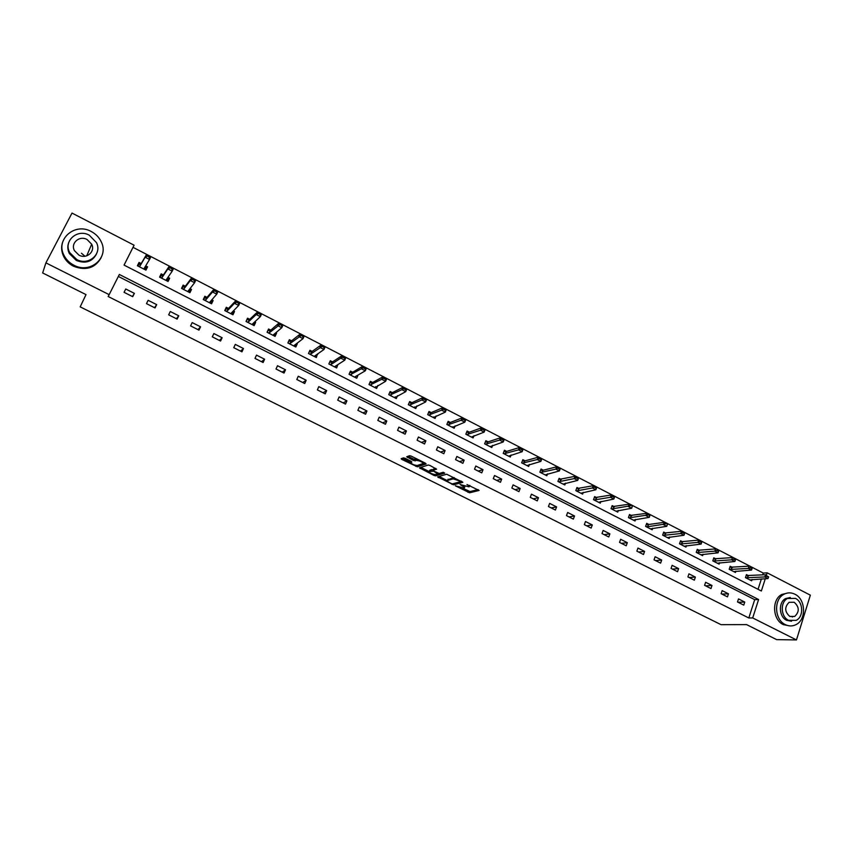 <?xml version="1.0" encoding="UTF-8"?>
<svg xmlns="http://www.w3.org/2000/svg" width="853" height="853" viewBox="0 0 853 853"><rect width="100%" height="100%" fill="white"/><g stroke="black" fill="none" stroke-linecap="round" stroke-linejoin="round"><path stroke-width="1.28" d="M455.321 485.794L469.608 492.789L479.109 490.443L466.975 484.536C469.139 485.698 469.811 486.455 469.011 486.839L460.087 484.515L462.123 485.815C464.267 486.956 464.938 487.724 464.16 488.087L455.321 485.794M405.143 458.306L403.49 457.869L401.145 458.701L401.87 459.458L417.394 466.815L426.137 463.968L425.434 463.211L411.285 456.142L409.643 455.694L406.7 456.739L413.449 460.503L416.669 460.417C420.518 461.015 422.619 462.081 422.96 463.627L417.16 465.525C413.385 464.949 411.306 463.883 410.922 462.358L411.86 462.049L411.146 461.292L405.143 458.306M762.689 574.901L763.275 573.077L767.188 572.832L810.35 595.17L796.467 639.931L776.646 639.622L746.588 624.609L721.02 624.663L80.182 306.867L86.014 294.605L42.65 272.949L45.913 262.873L72.004 213.069L134.092 245.206L124.058 265.102L761.345 591.001L765.29 578.729M796.467 639.931L752.687 617.935L758.605 599.531L119.345 274.463L109.163 294.648L45.913 262.873M109.163 294.648L108.15 296.503L748.806 617.977L752.687 617.935M437.632 476.87L453.583 484.824L462.87 482.318L446.673 474.215L437.632 476.87M453.647 483.566L453.583 484.824L454.095 483.576L461.931 481.455M433.942 475.42L419.473 467.828L428.249 465.002L429.901 465.439L436.597 469.193L432.961 470.323L433.644 471.059L439.242 473.468L443.091 472.317L444.744 473.138L435.595 475.857L433.942 475.42L434.294 474.556M748.806 617.977L754.702 599.659L118.343 276.447M744.754 602.069L738.506 598.902L737.504 601.962L743.763 605.118L744.754 602.069L738.112 602.261M728.451 593.816L722.139 590.628L721.126 593.688L727.449 596.876L728.451 593.816L721.905 594.083M711.988 585.489L705.623 582.268L704.589 585.339L710.975 588.559L711.988 585.489L705.548 585.83M695.376 577.086L688.947 573.834L687.902 576.916L694.342 580.168L695.376 577.086L689.043 577.492M678.604 568.61L672.111 565.326L671.055 568.418L677.549 571.691L678.604 568.61L672.377 569.09M661.672 560.048L655.115 556.732L654.038 559.824L660.606 563.14L661.672 560.048L655.562 560.592M644.58 551.401L637.959 548.053L636.86 551.155L643.493 554.503L644.58 551.401L638.577 552.03M627.318 542.668L620.643 539.288L619.523 542.401L626.209 545.781L627.318 542.668L621.442 543.372M609.895 533.85L603.146 530.438L602.015 533.562L608.765 536.974L609.895 533.85L604.127 534.639M592.302 524.958L585.489 521.503L584.337 524.648L591.15 528.082L592.302 524.958L586.651 525.811M574.527 515.969L567.65 512.482L566.477 515.628L573.365 519.104L574.527 515.969L569.015 516.907M556.582 506.895L549.641 503.377L548.447 506.533L555.41 510.041L556.582 506.895L551.198 507.919M538.467 497.725L531.451 494.175L530.246 497.342L537.262 500.882L538.467 497.725L533.21 498.834M520.17 488.47L513.079 484.888L511.853 488.055L518.944 491.637L520.17 488.47L515.041 489.665M501.681 479.119L494.527 475.505L493.279 478.682L500.444 482.297L501.681 479.119L496.691 480.41M483.022 469.683L475.793 466.026L474.524 469.214L481.753 472.871L483.022 469.683L478.16 471.059M464.16 460.151L456.856 456.451L455.566 459.65L462.88 463.339L464.16 460.151L459.447 461.612M445.117 450.512L437.738 446.78L436.427 449.989L443.816 453.721L445.117 450.512L440.553 452.069M425.882 440.788L418.428 437.013L417.096 440.233L424.549 443.997L425.882 440.788L421.457 442.43M406.444 430.957L398.916 427.14L397.562 430.37L405.09 434.177L406.444 430.957L402.168 432.695M386.804 421.019L379.201 417.17L377.826 420.401L385.439 424.25L386.804 421.019L382.688 422.864M366.961 410.986L359.284 407.094L357.876 410.336L365.574 414.227L366.961 410.986L363.005 412.927M346.915 400.846L339.153 396.922L337.735 400.174L345.508 404.098L346.915 400.846L343.119 402.893M326.667 390.599L318.819 386.633L317.369 389.896L325.228 393.862L326.667 390.599L323.031 392.753M306.195 380.246L298.262 376.237L296.801 379.51L304.734 383.519L306.195 380.246L302.73 382.507M285.51 369.786L277.502 365.734L276.009 369.018L284.028 373.06L285.51 369.786L282.226 372.153M264.611 359.22L256.508 355.125L254.994 358.409L263.097 362.504L264.611 359.22L261.498 361.693M243.478 348.536L235.3 344.388L233.754 347.693L241.953 351.831L243.478 348.536L240.546 351.116M222.132 337.735L213.858 333.544L212.29 336.85L220.575 341.04L222.132 337.735L219.381 340.432M200.551 326.816L192.181 322.583L190.592 325.899L198.962 330.132L200.551 326.816L197.992 329.631M178.735 315.781L170.28 311.505L168.659 314.832L177.125 319.107L178.735 315.781L176.368 318.723M156.675 304.628L148.134 300.309L146.481 303.636L155.043 307.954L156.675 304.628L154.51 307.688M134.379 293.357L125.743 288.986L124.069 292.323L132.716 296.695L134.379 293.357L132.418 296.535M763.275 573.077L133.025 247.338M758.04 589.316L761.388 578.952M748.71 575.764L746.428 574.591L745.447 577.62L751.653 580.808L752.09 579.475M732.471 567.416L730.2 566.253L729.198 569.282L735.467 572.502L735.904 571.147M716.083 558.992L713.812 557.83L712.788 560.869L719.122 564.11L719.58 562.724M699.535 550.494L697.264 549.332L696.229 552.371L702.616 555.655L703.096 554.226M682.837 541.911L680.566 540.749L679.51 543.798L685.961 547.114L686.462 545.643M665.98 533.242L663.709 532.08L662.642 535.151L669.147 538.488L669.669 536.985M648.952 524.499L646.691 523.337L645.604 526.408L652.172 529.777L652.716 528.231M631.774 515.67L629.503 514.508L628.405 517.59L635.037 520.991L635.602 519.392M614.427 506.757L612.155 505.594L611.036 508.676L617.732 512.12L618.329 510.467M596.908 497.747L594.637 496.585L593.507 499.687L600.267 503.153L600.885 501.457M579.219 488.662L576.959 487.5L575.796 490.603L582.631 494.111L583.281 492.352M561.349 479.482L559.099 478.32L557.915 481.433L564.814 484.973L565.496 483.15M543.318 470.216L541.058 469.054L539.864 472.178L546.826 475.75L547.551 473.852M525.096 460.855L522.846 459.692L521.631 462.827L528.668 466.431L529.425 464.459M506.703 451.397L504.454 450.235L503.217 453.38L510.318 457.027L511.128 454.969M488.119 441.843L485.869 440.692L484.621 443.837L491.797 447.526L492.65 445.373M469.353 432.204L467.103 431.042L465.834 434.209L473.084 437.92L473.991 435.67M450.395 422.459L448.156 421.307L446.855 424.474L454.18 428.227L455.15 425.85M431.245 412.617L429.006 411.466L427.694 414.643L435.083 418.439L436.118 415.923M411.903 402.68L409.664 401.528L408.331 404.717L415.795 408.544L416.914 405.879M392.359 392.636L390.13 391.484L388.765 394.683L396.314 398.554L397.519 395.717M372.612 382.485L370.383 381.344L369.008 384.543L376.631 388.456L377.932 385.417M352.673 372.239L350.444 371.098L349.037 374.307L356.746 378.252L358.089 375.021M332.51 361.875L330.292 360.734L328.863 363.954L336.647 367.952L337.852 364.626M312.145 351.415L309.927 350.274L308.477 353.505L316.346 357.535L317.391 354.112M291.566 340.837L289.348 339.697L287.877 342.938L295.831 347.011L297.292 343.78L296.727 343.482M270.764 330.143L268.556 329.013L267.064 332.254L275.092 336.381L276.585 333.139L275.839 332.755M249.748 319.342L247.541 318.212L246.027 321.464L254.141 325.633L255.655 322.381L254.727 321.901M228.508 308.423L226.312 307.293L224.755 310.567L232.965 314.768L234.5 311.505L233.381 310.94M207.034 297.388L204.837 296.268L203.27 299.542L211.565 303.796L213.122 300.523L211.811 299.851M185.325 286.235L183.139 285.115L181.54 288.399L189.931 292.696L191.52 289.423L190.006 288.645M163.392 274.965L161.206 273.845L159.586 277.129L168.062 281.479L169.672 278.195L167.966 277.321M141.214 263.566L139.039 262.447L137.386 265.752L145.948 270.145L147.59 266.85L145.682 265.869M766.431 575.189L767.188 572.832M754.702 599.659L758.605 599.531M358.143 375.043L355.85 376.386M338.065 364.732L335.773 366.193M317.785 354.315L315.482 355.914M297.292 343.78L294.967 345.561M276.585 333.139L274.218 335.133M255.655 322.381L253.213 324.641M234.5 311.505L231.952 314.139M213.122 300.523L210.67 303.337M191.52 289.423L189.238 292.344M169.672 278.195L167.572 281.223M147.59 266.85L145.671 269.996M464.416 487.458L465.013 486.519M469.278 486.189L469.832 485.4M462.87 488.342L470.088 491.552L478.138 489.547M469.598 492.789L470.088 491.552L469.608 492.789M439.018 476.464L447.324 480.602M451.376 483.555L452.538 483.864L460.652 481.657L460.193 481.145L453.156 478.874L447.612 480.431C446.865 480.815 447.558 481.582 449.702 482.723L451.376 483.555M454.18 477.573L453.103 478.885M447.868 479.791L453.604 477.637M429.112 471.528L420.817 467.391M435.744 468.361L433.399 469.246M443.613 472.37L436.096 474.62L435.595 475.857M429.56 470.707L429.251 471.474C429.581 472.978 431.65 474.012 435.446 474.599L436.075 474.62L435.574 475.857M433.164 470.771L437.568 473.969L435.499 474.588M432.961 471.272L429.251 471.474M433.143 469.875L431.799 469.587L431.287 470.835L431.821 469.576M429.752 470.227L431.799 469.587M417.288 459.138L416.573 460.439M408.011 456.27L413.972 459.245L417.096 459.181M415.091 460.94L415.646 459.671L415.123 460.94M417.256 465.503L425.306 463.147M417.394 466.815L417.906 465.567L417.426 466.804M402.445 458.242L410.815 462.411M749.862 579.88L767.977 578.579L764.821 576.948L745.789 577.79M766.954 576.361L768.532 577.182L767.071 575.999L764.821 576.948L765.536 574.719L746.108 575.572M767.071 575.999L768.649 576.809M767.977 578.579L768.532 577.182M785.346 624.62C788.865 626.326 792.33 626.369 795.732 624.748C806.554 620.056 805.936 599.232 794.889 594.21C791.072 592.345 787.34 592.409 783.704 594.424C773.479 599.659 774.545 619.822 785.346 624.62M787.991 592.942L781.7 594.498C771.496 599.723 772.551 619.843 783.342 624.631L789.707 625.889M791.541 621.229L786.69 620.344C778.885 616.868 778.171 602.282 785.592 598.561L790.294 597.495M788.556 620.323L796.116 620.387C803.867 616.943 803.366 601.983 795.422 598.38L787.436 598.497C780.005 602.229 780.74 616.847 788.556 620.323M794.207 602.271L789.11 602.325C784.397 607.069 784.621 611.772 789.782 616.41L794.708 616.431C799.57 611.74 799.4 607.016 794.207 602.271M792.32 617.028L792.97 616.452M73.902 265.208C90.13 274.229 109.312 257.681 101.304 241.953C99.215 237.443 95.877 233.978 91.292 231.547C74.84 222.068 54.869 239.714 64.263 255.836C66.449 259.898 69.658 263.023 73.902 265.208M62.813 241.634C60.958 246.698 61.309 251.774 63.879 256.881C66.054 260.933 69.264 264.046 73.486 266.232C85.908 270.987 95.109 268.162 101.123 257.734M96.432 254.077C92.167 261.818 85.471 263.94 76.354 260.464L69.37 253.608C67.526 249.844 67.323 246.122 68.773 242.433M76.738 259.515C88.477 266.072 102.403 254.013 96.485 242.625L89.298 235.215C77.442 228.412 63.111 241.036 69.743 252.637L76.738 259.515M87.07 239.512C79.446 235.161 70.255 243.222 74.456 250.675L78.988 255.164C86.558 259.419 95.579 251.592 91.687 244.225L87.07 239.512M92.199 245.579L91.58 244.48M81.44 253.224L84.991 256.231M733.676 571.585L751.504 570.071L748.316 568.429L729.56 569.473M750.448 567.842L752.037 568.663L750.565 567.469L748.316 568.429L749.041 566.2L729.869 567.245M750.565 567.469L752.165 568.29M751.504 570.071L752.037 568.663M717.341 563.204L734.87 561.498L731.661 559.835L713.183 561.071M733.783 559.237L735.393 560.069L733.9 558.864L731.661 559.835L732.396 557.595L713.471 558.843M733.9 558.864L735.51 559.696M734.87 561.498L735.393 560.069M700.846 554.738L718.077 552.829L714.835 551.155L696.645 552.584M716.957 550.548L718.578 551.379L717.085 550.174L714.835 551.155L715.582 548.916L696.922 550.356M717.085 550.174L718.706 551.006M718.077 552.829L718.578 551.379M699.972 541.772L701.614 542.615L700.1 541.399L697.85 542.391L698.618 540.141L701.891 541.836L701.134 544.086L697.85 542.391L679.958 544.033M700.1 541.399L698.618 540.141L680.204 541.783M684.191 546.208L701.134 544.086L701.614 542.615M682.816 532.912L684.469 533.765L682.944 532.539L680.705 533.541L681.472 531.291L684.788 532.997L684.01 535.257L680.705 533.541L663.112 535.385M682.944 532.539L681.472 531.291L663.335 533.136M667.387 537.582L684.01 535.257L684.469 533.765M646.307 524.403L648.28 524.563L647.502 526.77L646.105 526.664M665.628 523.593L664.178 522.345L667.515 524.073L666.726 526.333L663.389 524.606L664.178 522.345L648.28 524.563M665.489 523.966L647.502 526.77M650.423 528.881L666.726 526.333L667.163 524.83M648.141 514.551L649.687 515.809L646.702 513.325L650.071 515.063L649.272 517.334L645.892 515.585L646.702 513.325L629.173 515.607M648.003 514.935L628.928 517.856M633.289 520.095L649.272 517.334L649.687 515.809M630.474 505.434L629.056 504.198L632.457 505.968L631.646 508.239L628.235 506.479L629.056 504.198L611.846 506.703M630.335 505.808L611.59 508.964M615.994 511.224L631.646 508.239L632.041 506.693M612.497 496.595L614.224 497.491L612.635 496.222L610.407 497.278L611.228 494.996L614.672 496.777L613.851 499.048L610.407 497.278L594.083 499.986M612.635 496.222L611.228 494.996L594.221 497.715M598.529 502.268L613.851 499.048L614.224 497.491M594.488 487.298L596.226 488.193L594.626 486.914L592.387 487.98L593.23 485.698L596.705 487.489L595.874 489.771L592.387 487.98L576.415 490.923M594.626 486.914L593.23 485.698L576.521 488.652M580.904 493.226L595.874 489.771L596.226 488.193M576.287 477.893L578.046 478.8L576.425 477.509L574.197 478.597L575.061 476.305L578.569 478.117L577.716 480.41L574.197 478.597L558.566 481.764M576.425 477.509L575.061 476.305L558.651 479.493M563.097 484.088L577.716 480.41L578.046 478.8M557.905 468.404L559.685 469.321L558.054 468.02L555.825 469.107L556.689 466.815L560.24 468.649L559.376 470.941L555.825 469.107L540.535 472.519M558.054 468.02L556.689 466.815L542.956 470.302L540.599 470.248M545.12 474.876L559.376 470.941L559.685 469.321M539.341 458.818L541.133 459.746L539.491 458.434L537.262 459.532L538.147 457.229L541.73 459.085L540.845 461.388L537.262 459.532L522.335 463.19M539.491 458.434L538.147 457.229L524.744 460.951L522.377 460.908M526.962 465.557L540.845 461.388L541.133 459.746M520.586 449.126L522.399 450.064L520.735 448.742L518.517 449.862L519.413 447.548L523.028 449.424L522.132 451.727L518.517 449.862L503.952 453.764M520.735 448.742L519.413 447.548L506.351 451.504L503.963 451.482M508.623 456.152L522.132 451.727L522.399 450.064M501.639 439.348L503.462 440.287L501.788 438.954L499.57 440.084L500.487 437.77L504.144 439.658L503.227 441.971L499.57 440.084L485.389 444.242M501.788 438.954L500.487 437.77L487.788 441.961L485.368 441.961M490.102 446.652L503.227 441.971L503.462 440.287M482.499 429.454L484.344 430.413L482.649 429.07L480.431 430.211L481.369 427.886L485.058 429.795L484.131 432.119L480.431 430.211L466.634 434.625M482.649 429.07L481.369 427.886L469.022 432.322L466.591 432.332M471.4 437.067L484.131 432.119L484.344 430.413M484.493 430.029L485.058 429.795M452.794 426.756L452.538 427.385M463.158 419.473L465.024 420.433L463.307 419.079L461.1 420.241L462.049 417.906L465.781 419.836L464.832 422.171L461.1 420.241L447.697 424.901M463.307 419.079L462.049 417.906L450.043 422.598L447.622 422.608M452.506 427.374L464.832 422.171L465.024 420.433M465.184 420.049L465.781 419.836M433.782 416.893L433.484 417.618M443.613 409.376L445.501 410.357L443.773 408.992L441.566 410.165L442.526 407.819L446.3 409.771L445.341 412.106L441.566 410.165L428.569 415.091M443.773 408.992L442.526 407.819L430.893 412.767L428.462 412.777M433.431 417.586L445.341 412.106L445.501 410.357M445.661 409.962L446.3 409.771M414.59 406.934L414.249 407.745M423.866 399.183L425.775 400.164L424.037 398.788L421.83 399.982L422.811 397.637L426.617 399.599L425.636 401.944L421.83 399.982L409.237 405.175M424.037 398.788L422.811 397.637L411.604 402.819L409.12 402.84M414.153 407.702L425.636 401.944L425.775 400.164M425.935 399.78L426.617 399.599M395.216 396.848L394.811 397.786M389.65 392.593L390.216 392.892M403.917 388.883L405.847 389.874L404.087 388.488L401.88 389.682L402.883 387.337L406.732 389.32L405.74 391.676L401.88 389.682L389.714 395.163M404.087 388.488L402.883 387.337L392.007 392.806L389.576 392.785M394.672 397.711L405.74 391.676L405.847 389.874M406.007 389.48L406.732 389.32M375.64 386.644L375.181 387.71M369.903 382.453L370.522 382.773M383.754 378.465L385.705 379.468L383.925 378.071L381.728 379.286L382.741 376.93L386.633 378.945L385.62 381.291L381.728 379.286L369.989 385.044M383.925 378.071L382.741 376.93L372.345 382.634L369.839 382.613M375 387.614L385.62 381.291L385.705 379.468M385.876 379.073L386.633 378.945M355.882 376.312L355.349 377.538M349.954 372.207L350.615 372.548M363.378 367.942L365.351 368.954L363.549 367.547L361.363 368.784L362.386 366.417L366.321 368.443L365.297 370.81L361.363 368.784L350.061 374.83M363.549 367.547L362.386 366.417L352.406 372.398L349.901 372.324M355.125 377.421L355.253 376.685L365.297 370.81L365.351 368.954M365.521 368.56L366.321 368.443M335.933 365.852L335.304 367.259M329.791 361.853L330.506 362.216M342.789 357.311L344.772 358.335L342.959 356.917L340.774 358.153L341.818 355.786L345.796 357.844L344.751 360.211L340.774 358.153L331.231 364.359L329.919 364.498M342.959 356.917L341.818 355.786L332.265 362.045L329.78 361.896M335.037 367.121L335.122 366.363L344.751 360.211L344.772 358.335M344.953 357.94L345.796 357.844M315.791 355.232L315.056 356.874M309.394 351.468L308.519 353.526M322.146 346.158L323.98 347.597L321.037 345.049L325.046 347.118L323.991 349.495L319.971 347.427L321.037 345.049L311.91 351.585L310.183 351.788M321.976 346.553L310.865 353.91L309.575 354.059M314.746 356.714L314.8 355.925L323.991 349.495L323.98 347.597M324.161 347.203L325.046 347.118M295.469 344.452L294.594 346.382M288.74 341.051L287.994 342.991M301.12 335.293L302.964 336.743L300.021 334.184L304.084 336.285L303.007 338.673L298.945 336.572L300.021 334.184L291.331 341.019L289.647 341.232M300.938 335.687L290.276 343.343L289.018 343.514M294.242 346.201L294.253 345.39L303.007 338.673L302.964 336.743M303.146 336.349L304.084 336.285M274.815 333.619L273.92 335.773M267.842 330.559L267.245 332.35M279.848 324.311L281.725 325.771L278.782 323.212L282.887 325.334L281.789 327.723L277.683 325.601L278.782 323.212L270.55 330.335L268.898 330.58M279.667 324.705L269.473 332.67L268.237 332.862M273.514 335.57L273.493 334.739L281.789 327.723L281.725 325.771M281.906 325.377L282.887 325.334M253.757 322.807L253.021 325.057M246.698 320.024L246.282 321.602M258.352 313.211L260.25 314.682L257.307 312.123L261.455 314.267L260.346 316.655L256.199 314.522L257.307 312.123L249.545 319.544L247.924 319.811M258.171 313.605L256.199 314.522L248.447 321.88L247.242 322.093M248.33 321.944L249.417 319.598L248.276 321.954M252.573 324.833L252.509 323.969L260.346 316.655L260.25 314.682M260.432 314.277L261.455 314.267M232.581 311.931L231.909 314.224M225.267 309.49L226.098 308.605L225.085 310.727M236.622 301.983L238.541 303.465L235.609 300.906L239.8 303.071L238.669 305.47L234.468 303.305L235.609 300.906L228.316 308.626L226.727 308.925M236.441 302.389L234.468 303.305L227.197 310.982L226.024 311.206M228.188 308.701L227.069 311.046L228.146 308.701M231.408 313.979L231.302 313.083L238.669 305.47L238.541 303.465M238.723 303.071L239.8 303.071M211.213 300.96L210.563 303.284M203.515 299.019L204.699 297.612L203.675 299.744M214.657 290.638L216.587 292.131L213.666 289.572L217.899 291.758L216.747 294.168L212.514 291.982L213.666 289.572L206.852 297.601L205.306 297.921M214.466 291.033L212.514 291.982L205.722 299.957L204.571 300.203M206.714 297.676L205.562 300.032L206.714 297.676M210.019 303.007L209.87 302.09L216.747 294.168L216.587 292.131M216.779 291.726L217.899 291.758M189.633 289.871L188.993 292.216M181.625 288.431L183.064 286.501L182.03 288.645M192.447 279.155L194.399 280.669L191.477 278.099L195.763 280.317L194.591 282.738L190.304 280.52L191.477 278.099L185.165 286.459L183.651 286.8M192.245 279.56L190.304 280.52L184.013 288.826L182.894 289.092M185.016 286.533L183.864 288.9L185.016 286.533M188.396 291.907L188.204 290.969L194.591 282.738L194.399 280.669M190.027 290.073L189.483 289.327M194.591 280.264L195.763 280.317M167.806 278.664L167.188 281.032M159.874 277.278L161.206 275.274L160.151 277.417M169.982 267.554L171.954 269.079L169.043 266.509L173.383 268.748L172.189 271.169L167.849 268.94L169.043 266.509L163.232 275.188L161.761 275.562M169.79 267.959L167.849 268.94L162.07 277.566L160.972 277.843M166.548 280.701L166.303 279.741L172.189 271.169L171.954 269.079M168.244 278.888L167.572 277.897M172.157 268.684L173.383 268.748M145.746 267.341L145.149 269.729M137.898 266.008L139.103 263.929L138.026 266.072M147.27 255.825L149.264 257.361L146.364 254.791L150.746 257.052L149.531 259.483L145.149 257.222L146.364 254.791L141.076 263.801L139.636 264.206M147.068 256.231L145.149 257.222L139.881 266.179L138.826 266.488M144.456 269.367L144.168 268.375L149.531 259.483L149.264 257.361M146.215 267.575L145.405 266.328M149.467 256.956L150.746 257.052M468.436 491.115L467.945 492.341M452.165 483.843L451.941 484.376M438.719 476.55L438.303 477.595M460.94 480.953L460.705 481.518M448.113 479.183L447.612 480.431M420.625 467.455L420.166 468.564M433.473 469.065L432.961 470.323M437.888 473.17L437.642 473.778M411.327 461.388L410.922 462.358M413.972 459.245L413.449 460.503M407.926 456.302L407.425 457.496M416.136 465.503L415.774 466.378M402.36 458.274L401.87 459.458M747.964 575.775L747.26 577.961M748.252 575.786L747.537 577.971M731.735 567.448L731.021 569.623M732.013 567.448L731.298 569.633M715.358 559.024L714.633 561.221M715.635 559.035L714.899 561.221M698.831 550.537L698.085 552.723M699.097 550.537L698.351 552.733M682.133 541.954L681.376 544.161M682.411 541.964L681.654 544.161M665.287 533.306L664.519 535.513M665.553 533.296L664.786 535.513M648.547 524.563L647.758 526.77M631.103 515.734L630.314 517.963M631.369 515.734L630.57 517.952M613.765 506.831L612.966 509.06M614.021 506.821L613.222 509.049M596.268 497.832L595.447 500.071M596.514 497.821L595.693 500.061M578.59 488.758L577.758 490.987M578.835 488.737L578.003 490.976M560.741 479.589L559.888 481.828M560.986 479.567L560.133 481.806M542.711 470.323L541.858 472.573M542.956 470.302L542.092 472.551M524.51 460.972L523.635 463.222M524.744 460.951L523.87 463.2M506.128 451.525L505.243 453.785M506.351 451.504L505.466 453.764L506.351 451.504M487.553 441.982L486.658 444.253M487.788 441.961L486.882 444.221M468.809 432.354L467.892 434.625M469.022 432.322L468.116 434.593M449.862 422.619L448.934 424.901M449.115 424.879L450.043 422.598L449.147 424.869M430.722 412.788L429.784 415.07M430.946 412.745L429.997 415.038M411.402 402.851L410.432 405.143M411.604 402.819L410.645 405.111M391.868 392.817L390.898 395.12M392.071 392.775L391.101 395.078M372.143 382.688L371.151 384.991M372.345 382.634L371.354 384.948M352.214 372.441L351.201 374.755M352.406 372.398L351.393 374.702M332.073 362.099L331.049 364.412M332.265 362.045L331.231 364.359M311.718 351.639L310.673 353.963M311.91 351.585L310.865 353.91M291.161 341.072L290.095 343.407M291.331 341.019L290.276 343.343M270.38 330.399L269.303 332.734M270.55 330.335L269.473 332.67M249.545 319.544L248.447 321.88M228.316 308.626L227.197 310.982M206.852 297.601L205.722 299.957M185.165 286.459L184.013 288.826M163.094 275.274L161.921 277.641M163.232 275.188L162.07 277.566M140.937 263.886L139.743 266.264M141.076 263.801L139.881 266.179M144.583 267.693L144.157 268.535M453.657 477.616L453.156 478.874M417.192 459.149L416.669 460.417M789.931 616.484L794.708 616.431M785.592 598.561L787.436 598.497M783.704 594.424L781.7 594.498M86.718 255.847L91.687 244.225M69.37 253.608L69.743 252.637M64.263 255.836L63.879 256.881M487.767 441.961L486.871 444.232M469.001 432.322L468.084 434.603M430.893 412.767L429.944 415.048M411.551 402.829L410.592 405.132M392.007 392.806L391.037 395.099M372.271 382.666L371.279 384.97M352.321 372.43L351.308 374.744M332.169 362.077L331.145 364.402M311.803 351.628L310.759 353.952M291.225 341.061L290.169 343.396M270.433 330.388L269.356 332.723"/></g></svg>
